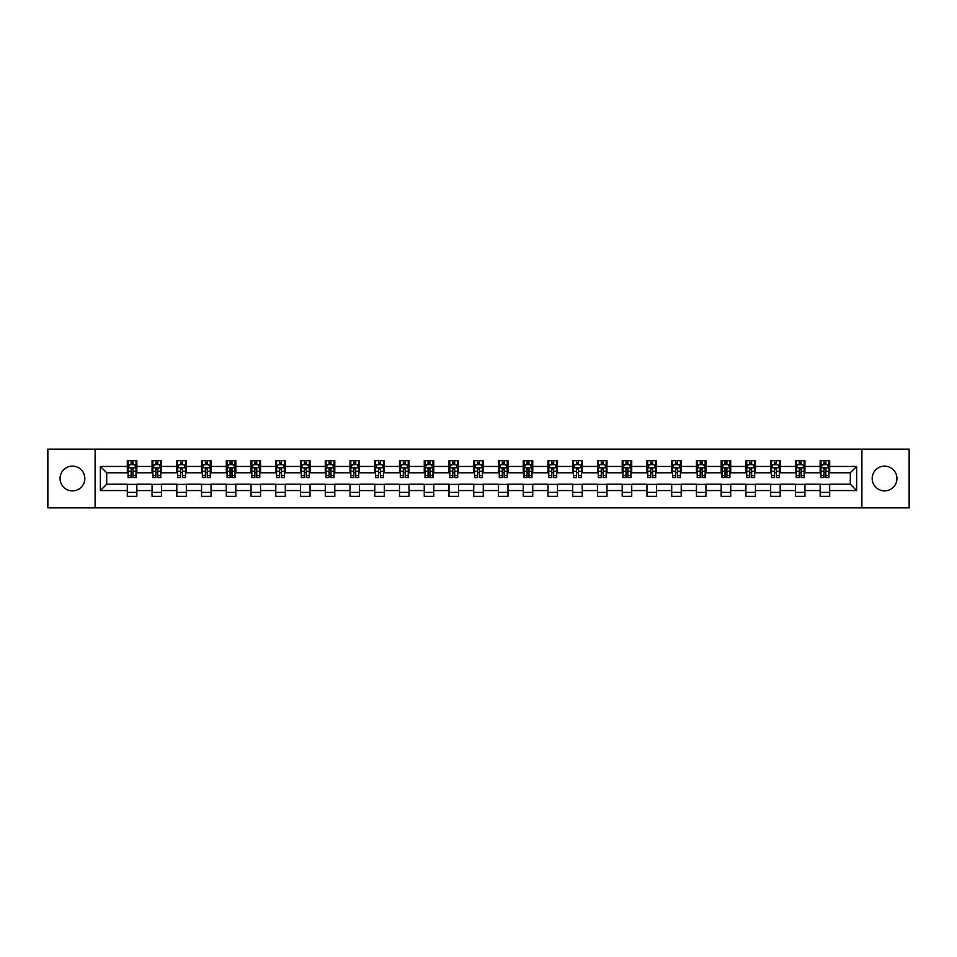 <?xml version="1.0" encoding="UTF-8"?>
<svg xmlns="http://www.w3.org/2000/svg" width="957" height="957" viewBox="0 0 957 957"><rect width="100%" height="100%" fill="white"/><g stroke="black" fill="none" stroke-linecap="round" stroke-linejoin="round"><path stroke-width="1.44" d="M884.567 466.131A12.369 12.369 0 0 0 872.186 478.5A12.369 12.369 0 0 0 884.567 490.869A12.369 12.369 0 0 0 896.936 478.5A12.369 12.369 0 0 0 884.567 466.131M72.433 466.131A12.369 12.369 0 0 0 60.064 478.5A12.369 12.369 0 0 0 72.433 490.869A12.369 12.369 0 0 0 84.814 478.5A12.369 12.369 0 0 0 72.433 466.131M861.886 507.844L909.15 507.844L909.15 449.156L861.886 449.156L861.886 507.844L95.114 507.844L95.114 449.156L47.85 449.156L47.85 507.844L95.114 507.844M861.886 449.156L95.114 449.156M829.683 466.442L829.683 460.652L820.161 460.652L820.161 466.442L804.933 466.442L804.933 460.652L795.423 460.652L795.423 466.442L780.194 466.442L780.194 460.652L770.672 460.652L770.672 466.442L755.444 466.442L755.444 460.652L745.934 460.652L745.934 466.442L730.705 466.442L730.705 460.652L721.183 460.652L721.183 466.442L705.955 466.442L705.955 460.652L696.445 460.652L696.445 466.442L681.217 466.442L681.217 460.652L671.694 460.652L671.694 466.442L656.466 466.442L656.466 460.652L646.956 460.652L646.956 466.442L631.728 466.442L631.728 460.652L622.206 460.652L622.206 466.442L606.977 466.442L606.977 460.652L597.467 460.652L597.467 466.442L582.239 466.442L582.239 460.652L572.717 460.652L572.717 466.442L557.488 466.442L557.488 460.652L547.978 460.652L547.978 466.442L532.75 466.442L532.75 460.652L523.228 460.652L523.228 466.442L508 466.442L508 460.652L498.489 460.652L498.489 466.442L483.261 466.442L483.261 460.652L473.739 460.652L473.739 466.442L458.511 466.442L458.511 460.652L449 460.652L449 466.442L433.772 466.442L433.772 460.652L424.25 460.652L424.25 466.442L409.022 466.442L409.022 460.652L399.512 460.652L399.512 466.442L384.283 466.442L384.283 460.652L374.761 460.652L374.761 466.442L359.533 466.442L359.533 460.652L350.023 460.652L350.023 466.442L334.794 466.442L334.794 460.652L325.272 460.652L325.272 466.442L310.044 466.442L310.044 460.652L300.534 460.652L300.534 466.442L285.306 466.442L285.306 460.652L275.783 460.652L275.783 466.442L260.555 466.442L260.555 460.652L251.045 460.652L251.045 466.442L235.817 466.442L235.817 460.652L226.295 460.652L226.295 466.442L211.066 466.442L211.066 460.652L201.556 460.652L201.556 466.442L186.328 466.442L186.328 460.652L176.806 460.652L176.806 466.442L161.577 466.442L161.577 460.652L152.067 460.652L152.067 466.442L136.839 466.442L136.839 460.652L127.317 460.652L127.317 466.442L100.353 466.442L100.353 490.558L106.694 484.206L127.317 484.206L127.317 496.348L136.839 496.348L136.839 484.206L152.067 484.206L152.067 496.348L161.577 496.348L161.577 484.206L176.806 484.206L176.806 496.348L186.328 496.348L186.328 484.206L201.556 484.206L201.556 496.348L211.066 496.348L211.066 484.206L226.295 484.206L226.295 496.348L235.817 496.348L235.817 484.206L251.045 484.206L251.045 496.348L260.555 496.348L260.555 484.206L275.783 484.206L275.783 496.348L285.306 496.348L285.306 484.206L300.534 484.206L300.534 496.348L310.044 496.348L310.044 484.206L325.272 484.206L325.272 496.348L334.794 496.348L334.794 484.206L350.023 484.206L350.023 496.348L359.533 496.348L359.533 484.206L374.761 484.206L374.761 496.348L384.283 496.348L384.283 484.206L399.512 484.206L399.512 496.348L409.022 496.348L409.022 484.206L424.25 484.206L424.25 496.348L433.772 496.348L433.772 484.206L449 484.206L449 496.348L458.511 496.348L458.511 484.206L473.739 484.206L473.739 496.348L483.261 496.348L483.261 484.206L498.489 484.206L498.489 496.348L508 496.348L508 484.206L523.228 484.206L523.228 496.348L532.75 496.348L532.75 484.206L547.978 484.206L547.978 496.348L557.488 496.348L557.488 484.206L572.717 484.206L572.717 496.348L582.239 496.348L582.239 484.206L597.467 484.206L597.467 496.348L606.977 496.348L606.977 484.206L622.206 484.206L622.206 496.348L631.728 496.348L631.728 484.206L646.956 484.206L646.956 496.348L656.466 496.348L656.466 484.206L671.694 484.206L671.694 496.348L681.217 496.348L681.217 484.206L696.445 484.206L696.445 496.348L705.955 496.348L705.955 484.206L721.183 484.206L721.183 496.348L730.705 496.348L730.705 484.206L745.934 484.206L745.934 496.348L755.444 496.348L755.444 484.206L770.672 484.206L770.672 496.348L780.194 496.348L780.194 484.206L795.423 484.206L795.423 496.348L804.933 496.348L804.933 484.206L820.161 484.206L820.161 496.348L829.683 496.348L829.683 484.206L850.306 484.206L850.306 472.794L829.683 472.794L829.683 466.442L856.647 466.442L856.647 490.558L829.683 490.558M820.161 490.558L804.933 490.558M795.423 490.558L780.194 490.558M770.672 490.558L755.444 490.558M745.934 490.558L730.705 490.558M721.183 490.558L705.955 490.558M696.445 490.558L681.217 490.558M671.694 490.558L656.466 490.558M646.956 490.558L631.728 490.558M622.206 490.558L606.977 490.558M597.467 490.558L582.239 490.558M572.717 490.558L557.488 490.558M547.978 490.558L532.75 490.558M523.228 490.558L508 490.558M498.489 490.558L483.261 490.558M473.739 490.558L458.511 490.558M449 490.558L433.772 490.558M424.25 490.558L409.022 490.558M399.512 490.558L384.283 490.558M374.761 490.558L359.533 490.558M350.023 490.558L334.794 490.558M325.272 490.558L310.044 490.558M300.534 490.558L285.306 490.558M275.783 490.558L260.555 490.558M251.045 490.558L235.817 490.558M226.295 490.558L211.066 490.558M201.556 490.558L186.328 490.558M176.806 490.558L161.577 490.558M152.067 490.558L136.839 490.558M127.317 490.558L100.353 490.558M820.161 466.442L820.161 472.794L804.933 472.794L804.933 466.442M795.423 466.442L795.423 472.794L780.194 472.794L780.194 466.442M770.672 466.442L770.672 472.794L755.444 472.794L755.444 466.442M745.934 466.442L745.934 472.794L730.705 472.794L730.705 466.442M721.183 466.442L721.183 472.794L705.955 472.794L705.955 466.442M696.445 466.442L696.445 472.794L681.217 472.794L681.217 466.442M671.694 466.442L671.694 472.794L656.466 472.794L656.466 466.442M646.956 466.442L646.956 472.794L631.728 472.794L631.728 466.442M622.206 466.442L622.206 472.794L606.977 472.794L606.977 466.442M597.467 466.442L597.467 472.794L582.239 472.794L582.239 466.442M572.717 466.442L572.717 472.794L557.488 472.794L557.488 466.442M547.978 466.442L547.978 472.794L532.75 472.794L532.75 466.442M523.228 466.442L523.228 472.794L508 472.794L508 466.442M498.489 466.442L498.489 472.794L483.261 472.794L483.261 466.442M473.739 466.442L473.739 472.794L458.511 472.794L458.511 466.442M449 466.442L449 472.794L433.772 472.794L433.772 466.442M424.25 466.442L424.25 472.794L409.022 472.794L409.022 466.442M399.512 466.442L399.512 472.794L384.283 472.794L384.283 466.442M374.761 466.442L374.761 472.794L359.533 472.794L359.533 466.442M350.023 466.442L350.023 472.794L334.794 472.794L334.794 466.442M325.272 466.442L325.272 472.794L310.044 472.794L310.044 466.442M300.534 466.442L300.534 472.794L285.306 472.794L285.306 466.442M275.783 466.442L275.783 472.794L260.555 472.794L260.555 466.442M251.045 466.442L251.045 472.794L235.817 472.794L235.817 466.442M226.295 466.442L226.295 472.794L211.066 472.794L211.066 466.442M201.556 466.442L201.556 472.794L186.328 472.794L186.328 466.442M176.806 466.442L176.806 472.794L161.577 472.794L161.577 466.442M152.067 466.442L152.067 472.794L136.839 472.794L136.839 466.442M127.317 466.442L127.317 472.794L106.694 472.794L100.353 466.442M106.694 472.794L106.694 484.206M856.647 490.558L850.306 484.206M850.306 472.794L856.647 466.442M127.317 464.623L128.106 464.623M131.121 464.623L133.023 464.623M136.038 464.623L136.839 464.623M127.317 472.626L128.106 472.626M131.121 472.626L133.023 472.626M136.038 472.626L136.839 472.626M127.317 484.374L136.839 484.374M127.317 492.377L136.839 492.377M152.067 484.374L161.577 484.374M152.067 492.377L161.577 492.377M152.067 464.623L152.857 464.623M155.871 464.623L157.773 464.623M160.788 464.623L161.577 464.623M152.067 472.626L152.857 472.626M155.871 472.626L157.773 472.626M160.788 472.626L161.577 472.626M176.806 484.374L186.328 484.374M176.806 492.377L186.328 492.377M176.806 464.623L177.595 464.623M180.61 464.623L182.512 464.623M185.526 464.623L186.328 464.623M176.806 472.626L177.595 472.626M180.61 472.626L182.512 472.626M185.526 472.626L186.328 472.626M201.556 484.374L211.066 484.374M201.556 492.377L211.066 492.377M201.556 464.623L202.346 464.623M205.36 464.623L207.262 464.623M210.277 464.623L211.066 464.623M201.556 472.626L202.346 472.626M205.36 472.626L207.262 472.626M210.277 472.626L211.066 472.626M226.295 484.374L235.817 484.374M226.295 492.377L235.817 492.377M226.295 464.623L227.084 464.623M230.099 464.623L232.001 464.623M235.015 464.623L235.817 464.623M226.295 472.626L227.084 472.626M230.099 472.626L232.001 472.626M235.015 472.626L235.817 472.626M251.045 484.374L260.555 484.374M251.045 492.377L260.555 492.377M251.045 464.623L251.835 464.623M254.849 464.623L256.751 464.623M259.766 464.623L260.555 464.623M251.045 472.626L251.835 472.626M254.849 472.626L256.751 472.626M259.766 472.626L260.555 472.626M275.783 484.374L285.306 484.374M275.783 492.377L285.306 492.377M275.783 464.623L276.573 464.623M279.588 464.623L281.49 464.623M284.504 464.623L285.306 464.623M275.783 472.626L276.573 472.626M279.588 472.626L281.49 472.626M284.504 472.626L285.306 472.626M300.534 484.374L310.044 484.374M300.534 492.377L310.044 492.377M300.534 464.623L301.323 464.623M304.338 464.623L306.24 464.623M309.255 464.623L310.044 464.623M300.534 472.626L301.323 472.626M304.338 472.626L306.24 472.626M309.255 472.626L310.044 472.626M325.272 484.374L334.794 484.374M325.272 492.377L334.794 492.377M325.272 464.623L326.062 464.623M329.076 464.623L330.99 464.623M333.993 464.623L334.794 464.623M325.272 472.626L326.062 472.626M329.076 472.626L330.99 472.626M333.993 472.626L334.794 472.626M350.023 484.374L359.533 484.374M350.023 492.377L359.533 492.377M350.023 464.623L350.812 464.623M353.827 464.623L355.729 464.623M358.743 464.623L359.533 464.623M350.023 472.626L350.812 472.626M353.827 472.626L355.729 472.626M358.743 472.626L359.533 472.626M374.761 484.374L384.283 484.374M374.761 492.377L384.283 492.377M374.761 464.623L375.551 464.623M378.565 464.623L380.479 464.623M383.482 464.623L384.283 464.623M374.761 472.626L375.551 472.626M378.565 472.626L380.479 472.626M383.482 472.626L384.283 472.626M399.512 484.374L409.022 484.374M399.512 492.377L409.022 492.377M399.512 464.623L400.301 464.623M403.316 464.623L405.218 464.623M408.232 464.623L409.022 464.623M399.512 472.626L400.301 472.626M403.316 472.626L405.218 472.626M408.232 472.626L409.022 472.626M424.25 484.374L433.772 484.374M424.25 492.377L433.772 492.377M424.25 464.623L425.04 464.623M428.054 464.623L429.968 464.623M432.971 464.623L433.772 464.623M424.25 472.626L425.04 472.626M428.054 472.626L429.968 472.626M432.971 472.626L433.772 472.626M449 484.374L458.511 484.374M449 492.377L458.511 492.377M449 464.623L449.79 464.623M452.805 464.623L454.707 464.623M457.721 464.623L458.511 464.623M449 472.626L449.79 472.626M452.805 472.626L454.707 472.626M457.721 472.626L458.511 472.626M473.739 484.374L483.261 484.374M473.739 492.377L483.261 492.377M473.739 464.623L474.54 464.623M477.543 464.623L479.457 464.623M482.46 464.623L483.261 464.623M473.739 472.626L474.54 472.626M477.543 472.626L479.457 472.626M482.46 472.626L483.261 472.626M498.489 484.374L508 484.374M498.489 492.377L508 492.377M498.489 464.623L499.279 464.623M502.293 464.623L504.195 464.623M507.21 464.623L508 464.623M498.489 472.626L499.279 472.626M502.293 472.626L504.195 472.626M507.21 472.626L508 472.626M523.228 484.374L532.75 484.374M523.228 492.377L532.75 492.377M523.228 464.623L524.029 464.623M527.032 464.623L528.946 464.623M531.96 464.623L532.75 464.623M523.228 472.626L524.029 472.626M527.032 472.626L528.946 472.626M531.96 472.626L532.75 472.626M547.978 484.374L557.488 484.374M547.978 492.377L557.488 492.377M547.978 464.623L548.768 464.623M551.782 464.623L553.684 464.623M556.699 464.623L557.488 464.623M547.978 472.626L548.768 472.626M551.782 472.626L553.684 472.626M556.699 472.626L557.488 472.626M572.717 484.374L582.239 484.374M572.717 492.377L582.239 492.377M572.717 464.623L573.518 464.623M576.521 464.623L578.435 464.623M581.449 464.623L582.239 464.623M572.717 472.626L573.518 472.626M576.521 472.626L578.435 472.626M581.449 472.626L582.239 472.626M597.467 484.374L606.977 484.374M597.467 492.377L606.977 492.377M597.467 464.623L598.257 464.623M601.271 464.623L603.173 464.623M606.188 464.623L606.977 464.623M597.467 472.626L598.257 472.626M601.271 472.626L603.173 472.626M606.188 472.626L606.977 472.626M622.206 484.374L631.728 484.374M622.206 492.377L631.728 492.377M622.206 464.623L623.007 464.623M626.01 464.623L627.924 464.623M630.938 464.623L631.728 464.623M622.206 472.626L623.007 472.626M626.01 472.626L627.924 472.626M630.938 472.626L631.728 472.626M646.956 484.374L656.466 484.374M646.956 492.377L656.466 492.377M646.956 464.623L647.745 464.623M650.76 464.623L652.662 464.623M655.677 464.623L656.466 464.623M646.956 472.626L647.745 472.626M650.76 472.626L652.662 472.626M655.677 472.626L656.466 472.626M671.694 484.374L681.217 484.374M671.694 492.377L681.217 492.377M671.694 464.623L672.496 464.623M675.51 464.623L677.412 464.623M680.427 464.623L681.217 464.623M671.694 472.626L672.496 472.626M675.51 472.626L677.412 472.626M680.427 472.626L681.217 472.626M696.445 484.374L705.955 484.374M696.445 492.377L705.955 492.377M696.445 464.623L697.234 464.623M700.249 464.623L702.151 464.623M705.165 464.623L705.955 464.623M696.445 472.626L697.234 472.626M700.249 472.626L702.151 472.626M705.165 472.626L705.955 472.626M721.183 484.374L730.705 484.374M721.183 492.377L730.705 492.377M721.183 464.623L721.985 464.623M724.999 464.623L726.901 464.623M729.916 464.623L730.705 464.623M721.183 472.626L721.985 472.626M724.999 472.626L726.901 472.626M729.916 472.626L730.705 472.626M745.934 484.374L755.444 484.374M745.934 492.377L755.444 492.377M745.934 464.623L746.723 464.623M749.738 464.623L751.64 464.623M754.654 464.623L755.444 464.623M745.934 472.626L746.723 472.626M749.738 472.626L751.64 472.626M754.654 472.626L755.444 472.626M770.672 484.374L780.194 484.374M770.672 492.377L780.194 492.377M770.672 464.623L771.474 464.623M774.488 464.623L776.39 464.623M779.405 464.623L780.194 464.623M770.672 472.626L771.474 472.626M774.488 472.626L776.39 472.626M779.405 472.626L780.194 472.626M795.423 484.374L804.933 484.374M795.423 492.377L804.933 492.377M795.423 464.623L796.212 464.623M799.227 464.623L801.129 464.623M804.143 464.623L804.933 464.623M795.423 472.626L796.212 472.626M799.227 472.626L801.129 472.626M804.143 472.626L804.933 472.626M820.161 484.374L829.683 484.374M820.161 492.377L829.683 492.377M820.161 464.623L820.962 464.623M823.977 464.623L825.879 464.623M828.894 464.623L829.683 464.623M820.161 472.626L820.962 472.626M823.977 472.626L825.879 472.626M828.894 472.626L829.683 472.626M133.023 462.721L131.121 462.721M136.038 475.557L133.023 475.557L133.023 477.543L136.038 477.543L136.038 467.877L134.459 464.695L129.697 464.695L128.106 467.877L128.106 477.543L131.121 477.543L131.121 475.557L128.106 475.557M128.106 467.877L128.106 460.652M136.038 467.877L136.038 460.652M131.121 464.695L131.121 460.652M133.023 460.652L133.023 464.695M133.023 475.557L133.023 469.062L131.121 469.062L131.121 475.557M157.773 462.721L155.871 462.721M160.788 475.557L157.773 475.557L157.773 477.543L160.788 477.543L160.788 467.877L159.197 464.695L154.436 464.695L152.857 467.877L152.857 477.543L155.871 477.543L155.871 475.557L152.857 475.557M152.857 467.877L152.857 460.652M160.788 467.877L160.788 460.652M155.871 464.695L155.871 460.652M157.773 460.652L157.773 464.695M157.773 475.557L157.773 469.062L155.871 469.062L155.871 475.557M182.512 462.721L180.61 462.721M185.526 475.557L182.512 475.557L182.512 477.543L185.526 477.543L185.526 467.877L183.947 464.695L179.186 464.695L177.595 467.877L177.595 477.543L180.61 477.543L180.61 475.557L177.595 475.557M177.595 467.877L177.595 460.652M185.526 467.877L185.526 460.652M180.61 464.695L180.61 460.652M182.512 460.652L182.512 464.695M182.512 475.557L182.512 469.062L180.61 469.062L180.61 475.557M207.262 462.721L205.36 462.721M210.277 475.557L207.262 475.557L207.262 477.543L210.277 477.543L210.277 467.877L208.686 464.695L203.937 464.695L202.346 467.877L202.346 477.543L205.36 477.543L205.36 475.557L202.346 475.557M202.346 467.877L202.346 460.652M210.277 467.877L210.277 460.652M205.36 464.695L205.36 460.652M207.262 460.652L207.262 464.695M207.262 475.557L207.262 469.062L205.36 469.062L205.36 475.557M232.001 462.721L230.099 462.721M235.015 475.557L232.001 475.557L232.001 477.543L235.015 477.543L235.015 467.877L233.436 464.695L228.675 464.695L227.084 467.877L227.084 477.543L230.099 477.543L230.099 475.557L227.084 475.557M227.084 467.877L227.084 460.652M235.015 467.877L235.015 460.652M230.099 464.695L230.099 460.652M232.001 460.652L232.001 464.695M232.001 475.557L232.001 469.062L230.099 469.062L230.099 475.557M256.751 462.721L254.849 462.721M259.766 475.557L256.751 475.557L256.751 477.543L259.766 477.543L259.766 467.877L258.175 464.695L253.426 464.695L251.835 467.877L251.835 477.543L254.849 477.543L254.849 475.557L251.835 475.557M251.835 467.877L251.835 460.652M259.766 467.877L259.766 460.652M254.849 464.695L254.849 460.652M256.751 460.652L256.751 464.695M256.751 475.557L256.751 469.062L254.849 469.062L254.849 475.557M281.49 462.721L279.588 462.721M284.504 475.557L281.49 475.557L281.49 477.543L284.504 477.543L284.504 467.877L282.925 464.695L278.164 464.695L276.573 467.877L276.573 477.543L279.588 477.543L279.588 475.557L276.573 475.557M276.573 467.877L276.573 460.652M284.504 467.877L284.504 460.652M279.588 464.695L279.588 460.652M281.49 460.652L281.49 464.695M281.49 475.557L281.49 469.062L279.588 469.062L279.588 475.557M306.24 462.721L304.338 462.721M309.255 475.557L306.24 475.557L306.24 477.543L309.255 477.543L309.255 467.877L307.664 464.695L302.914 464.695L301.323 467.877L301.323 477.543L304.338 477.543L304.338 475.557L301.323 475.557M301.323 467.877L301.323 460.652M309.255 467.877L309.255 460.652M304.338 464.695L304.338 460.652M306.24 460.652L306.24 464.695M306.24 475.557L306.24 469.062L304.338 469.062L304.338 475.557M330.99 462.721L329.076 462.721M333.993 475.557L330.99 475.557L330.99 477.543L333.993 477.543L333.993 467.877L332.414 464.695L327.653 464.695L326.062 467.877L326.062 477.543L329.076 477.543L329.076 475.557L326.062 475.557M326.062 467.877L326.062 460.652M333.993 467.877L333.993 460.652M329.076 464.695L329.076 460.652M330.99 460.652L330.99 464.695M330.99 475.557L330.99 469.062L329.076 469.062L329.076 475.557M355.729 462.721L353.827 462.721M358.743 475.557L355.729 475.557L355.729 477.543L358.743 477.543L358.743 467.877L357.152 464.695L352.403 464.695L350.812 467.877L350.812 477.543L353.827 477.543L353.827 475.557L350.812 475.557M350.812 467.877L350.812 460.652M358.743 467.877L358.743 460.652M353.827 464.695L353.827 460.652M355.729 460.652L355.729 464.695M355.729 475.557L355.729 469.062L353.827 469.062L353.827 475.557M380.479 462.721L378.565 462.721M383.482 475.557L380.479 475.557L380.479 477.543L383.482 477.543L383.482 467.877L381.903 464.695L377.142 464.695L375.551 467.877L375.551 477.543L378.565 477.543L378.565 475.557L375.551 475.557M375.551 467.877L375.551 460.652M383.482 467.877L383.482 460.652M378.565 464.695L378.565 460.652M380.479 460.652L380.479 464.695M380.479 475.557L380.479 469.062L378.565 469.062L378.565 475.557M405.218 462.721L403.316 462.721M408.232 475.557L405.218 475.557L405.218 477.543L408.232 477.543L408.232 467.877L406.641 464.695L401.892 464.695L400.301 467.877L400.301 477.543L403.316 477.543L403.316 475.557L400.301 475.557M400.301 467.877L400.301 460.652M408.232 467.877L408.232 460.652M403.316 464.695L403.316 460.652M405.218 460.652L405.218 464.695M405.218 475.557L405.218 469.062L403.316 469.062L403.316 475.557M429.968 462.721L428.054 462.721M432.971 475.557L429.968 475.557L429.968 477.543L432.971 477.543L432.971 467.877L431.392 464.695L426.631 464.695L425.04 467.877L425.04 477.543L428.054 477.543L428.054 475.557L425.04 475.557M425.04 467.877L425.04 460.652M432.971 467.877L432.971 460.652M428.054 464.695L428.054 460.652M429.968 460.652L429.968 464.695M429.968 475.557L429.968 469.062L428.054 469.062L428.054 475.557M454.707 462.721L452.805 462.721M457.721 475.557L454.707 475.557L454.707 477.543L457.721 477.543L457.721 467.877L456.13 464.695L451.381 464.695L449.79 467.877L449.79 477.543L452.805 477.543L452.805 475.557L449.79 475.557M449.79 467.877L449.79 460.652M457.721 467.877L457.721 460.652M452.805 464.695L452.805 460.652M454.707 460.652L454.707 464.695M454.707 475.557L454.707 469.062L452.805 469.062L452.805 475.557M479.457 462.721L477.543 462.721M482.46 475.557L479.457 475.557L479.457 477.543L482.46 477.543L482.46 467.877L480.881 464.695L476.119 464.695L474.54 467.877L474.54 477.543L477.543 477.543L477.543 475.557L474.54 475.557M474.54 467.877L474.54 460.652M482.46 467.877L482.46 460.652M477.543 464.695L477.543 460.652M479.457 460.652L479.457 464.695M479.457 475.557L479.457 469.062L477.543 469.062L477.543 475.557M504.195 462.721L502.293 462.721M507.21 475.557L504.195 475.557L504.195 477.543L507.21 477.543L507.21 467.877L505.619 464.695L500.87 464.695L499.279 467.877L499.279 477.543L502.293 477.543L502.293 475.557L499.279 475.557M499.279 467.877L499.279 460.652M507.21 467.877L507.21 460.652M502.293 464.695L502.293 460.652M504.195 460.652L504.195 464.695M504.195 475.557L504.195 469.062L502.293 469.062L502.293 475.557M528.946 462.721L527.032 462.721M531.96 475.557L528.946 475.557L528.946 477.543L531.96 477.543L531.96 467.877L530.369 464.695L525.608 464.695L524.029 467.877L524.029 477.543L527.032 477.543L527.032 475.557L524.029 475.557M524.029 467.877L524.029 460.652M531.96 467.877L531.96 460.652M527.032 464.695L527.032 460.652M528.946 460.652L528.946 464.695M528.946 475.557L528.946 469.062L527.032 469.062L527.032 475.557M553.684 462.721L551.782 462.721M556.699 475.557L553.684 475.557L553.684 477.543L556.699 477.543L556.699 467.877L555.108 464.695L550.359 464.695L548.768 467.877L548.768 477.543L551.782 477.543L551.782 475.557L548.768 475.557M548.768 467.877L548.768 460.652M556.699 467.877L556.699 460.652M551.782 464.695L551.782 460.652M553.684 460.652L553.684 464.695M553.684 475.557L553.684 469.062L551.782 469.062L551.782 475.557M578.435 462.721L576.521 462.721M581.449 475.557L578.435 475.557L578.435 477.543L581.449 477.543L581.449 467.877L579.858 464.695L575.097 464.695L573.518 467.877L573.518 477.543L576.521 477.543L576.521 475.557L573.518 475.557M573.518 467.877L573.518 460.652M581.449 467.877L581.449 460.652M576.521 464.695L576.521 460.652M578.435 460.652L578.435 464.695M578.435 475.557L578.435 469.062L576.521 469.062L576.521 475.557M603.173 462.721L601.271 462.721M606.188 475.557L603.173 475.557L603.173 477.543L606.188 477.543L606.188 467.877L604.597 464.695L599.848 464.695L598.257 467.877L598.257 477.543L601.271 477.543L601.271 475.557L598.257 475.557M598.257 467.877L598.257 460.652M606.188 467.877L606.188 460.652M601.271 464.695L601.271 460.652M603.173 460.652L603.173 464.695M603.173 475.557L603.173 469.062L601.271 469.062L601.271 475.557M627.924 462.721L626.01 462.721M630.938 475.557L627.924 475.557L627.924 477.543L630.938 477.543L630.938 467.877L629.347 464.695L624.586 464.695L623.007 467.877L623.007 477.543L626.01 477.543L626.01 475.557L623.007 475.557M623.007 467.877L623.007 460.652M630.938 467.877L630.938 460.652M626.01 464.695L626.01 460.652M627.924 460.652L627.924 464.695M627.924 475.557L627.924 469.062L626.01 469.062L626.01 475.557M652.662 462.721L650.76 462.721M655.677 475.557L652.662 475.557L652.662 477.543L655.677 477.543L655.677 467.877L654.086 464.695L649.336 464.695L647.745 467.877L647.745 477.543L650.76 477.543L650.76 475.557L647.745 475.557M647.745 467.877L647.745 460.652M655.677 467.877L655.677 460.652M650.76 464.695L650.76 460.652M652.662 460.652L652.662 464.695M652.662 475.557L652.662 469.062L650.76 469.062L650.76 475.557M677.412 462.721L675.51 462.721M680.427 475.557L677.412 475.557L677.412 477.543L680.427 477.543L680.427 467.877L678.836 464.695L674.075 464.695L672.496 467.877L672.496 477.543L675.51 477.543L675.51 475.557L672.496 475.557M672.496 467.877L672.496 460.652M680.427 467.877L680.427 460.652M675.51 464.695L675.51 460.652M677.412 460.652L677.412 464.695M677.412 475.557L677.412 469.062L675.51 469.062L675.51 475.557M702.151 462.721L700.249 462.721M705.165 475.557L702.151 475.557L702.151 477.543L705.165 477.543L705.165 467.877L703.574 464.695L698.825 464.695L697.234 467.877L697.234 477.543L700.249 477.543L700.249 475.557L697.234 475.557M697.234 467.877L697.234 460.652M705.165 467.877L705.165 460.652M700.249 464.695L700.249 460.652M702.151 460.652L702.151 464.695M702.151 475.557L702.151 469.062L700.249 469.062L700.249 475.557M726.901 462.721L724.999 462.721M729.916 475.557L726.901 475.557L726.901 477.543L729.916 477.543L729.916 467.877L728.325 464.695L723.564 464.695L721.985 467.877L721.985 477.543L724.999 477.543L724.999 475.557L721.985 475.557M721.985 467.877L721.985 460.652M729.916 467.877L729.916 460.652M724.999 464.695L724.999 460.652M726.901 460.652L726.901 464.695M726.901 475.557L726.901 469.062L724.999 469.062L724.999 475.557M751.64 462.721L749.738 462.721M754.654 475.557L751.64 475.557L751.64 477.543L754.654 477.543L754.654 467.877L753.063 464.695L748.314 464.695L746.723 467.877L746.723 477.543L749.738 477.543L749.738 475.557L746.723 475.557M746.723 467.877L746.723 460.652M754.654 467.877L754.654 460.652M749.738 464.695L749.738 460.652M751.64 460.652L751.64 464.695M751.64 475.557L751.64 469.062L749.738 469.062L749.738 475.557M776.39 462.721L774.488 462.721M779.405 475.557L776.39 475.557L776.39 477.543L779.405 477.543L779.405 467.877L777.814 464.695L773.053 464.695L771.474 467.877L771.474 477.543L774.488 477.543L774.488 475.557L771.474 475.557M771.474 467.877L771.474 460.652M779.405 467.877L779.405 460.652M774.488 464.695L774.488 460.652M776.39 460.652L776.39 464.695M776.39 475.557L776.39 469.062L774.488 469.062L774.488 475.557M801.129 462.721L799.227 462.721M804.143 475.557L801.129 475.557L801.129 477.543L804.143 477.543L804.143 467.877L802.564 464.695L797.803 464.695L796.212 467.877L796.212 477.543L799.227 477.543L799.227 475.557L796.212 475.557M796.212 467.877L796.212 460.652M804.143 467.877L804.143 460.652M799.227 464.695L799.227 460.652M801.129 460.652L801.129 464.695M801.129 475.557L801.129 469.062L799.227 469.062L799.227 475.557M825.879 462.721L823.977 462.721M828.894 475.557L825.879 475.557L825.879 477.543L828.894 477.543L828.894 467.877L827.303 464.695L822.542 464.695L820.962 467.877L820.962 477.543L823.977 477.543L823.977 475.557L820.962 475.557M820.962 467.877L820.962 460.652M828.894 467.877L828.894 460.652M823.977 464.695L823.977 460.652M825.879 460.652L825.879 464.695M825.879 475.557L825.879 469.062L823.977 469.062L823.977 475.557M136.002 467.794L128.154 467.794M128.106 464.887L129.602 464.887M134.554 464.887L136.038 464.887M131.121 471.311L128.106 471.311M136.038 471.311L133.023 471.311M133.023 463.726L131.121 463.726M160.752 467.794L152.893 467.794M152.857 464.887L154.352 464.887M159.293 464.887L160.788 464.887M155.871 471.311L152.857 471.311M160.788 471.311L157.773 471.311M157.773 463.726L155.871 463.726M185.491 467.794L177.643 467.794M177.595 464.887L179.091 464.887M184.043 464.887L185.526 464.887M180.61 471.311L177.595 471.311M185.526 471.311L182.512 471.311M182.512 463.726L180.61 463.726M210.241 467.794L202.382 467.794M202.346 464.887L203.841 464.887M208.782 464.887L210.277 464.887M205.36 471.311L202.346 471.311M210.277 471.311L207.262 471.311M207.262 463.726L205.36 463.726M234.979 467.794L227.132 467.794M227.084 464.887L228.579 464.887M233.532 464.887L235.015 464.887M230.099 471.311L227.084 471.311M235.015 471.311L232.001 471.311M232.001 463.726L230.099 463.726M259.73 467.794L251.87 467.794M251.835 464.887L253.33 464.887M258.27 464.887L259.766 464.887M254.849 471.311L251.835 471.311M259.766 471.311L256.751 471.311M256.751 463.726L254.849 463.726M284.468 467.794L276.621 467.794M276.573 464.887L278.068 464.887M283.021 464.887L284.504 464.887M279.588 471.311L276.573 471.311M284.504 471.311L281.49 471.311M281.49 463.726L279.588 463.726M309.219 467.794L301.359 467.794M301.323 464.887L302.819 464.887M307.759 464.887L309.255 464.887M304.338 471.311L301.323 471.311M309.255 471.311L306.24 471.311M306.24 463.726L304.338 463.726M333.957 467.794L326.11 467.794M326.062 464.887L327.557 464.887M332.51 464.887L333.993 464.887M329.076 471.311L326.062 471.311M333.993 471.311L330.99 471.311M330.99 463.726L329.076 463.726M358.708 467.794L350.848 467.794M350.812 464.887L352.308 464.887M357.248 464.887L358.743 464.887M353.827 471.311L350.812 471.311M358.743 471.311L355.729 471.311M355.729 463.726L353.827 463.726M383.446 467.794L375.599 467.794M375.551 464.887L377.046 464.887M381.999 464.887L383.482 464.887M378.565 471.311L375.551 471.311M383.482 471.311L380.479 471.311M380.479 463.726L378.565 463.726M408.196 467.794L400.337 467.794M400.301 464.887L401.796 464.887M406.737 464.887L408.232 464.887M403.316 471.311L400.301 471.311M408.232 471.311L405.218 471.311M405.218 463.726L403.316 463.726M432.935 467.794L425.087 467.794M425.04 464.887L426.535 464.887M431.487 464.887L432.971 464.887M428.054 471.311L425.04 471.311M432.971 471.311L429.968 471.311M429.968 463.726L428.054 463.726M457.685 467.794L449.826 467.794M449.79 464.887L451.285 464.887M456.226 464.887L457.721 464.887M452.805 471.311L449.79 471.311M457.721 471.311L454.707 471.311M454.707 463.726L452.805 463.726M482.424 467.794L474.576 467.794M474.54 464.887L476.024 464.887M480.976 464.887L482.46 464.887M477.543 471.311L474.54 471.311M482.46 471.311L479.457 471.311M479.457 463.726L477.543 463.726M507.174 467.794L499.315 467.794M499.279 464.887L500.774 464.887M505.715 464.887L507.21 464.887M502.293 471.311L499.279 471.311M507.21 471.311L504.195 471.311M504.195 463.726L502.293 463.726M531.913 467.794L524.065 467.794M524.029 464.887L525.513 464.887M530.465 464.887L531.96 464.887M527.032 471.311L524.029 471.311M531.96 471.311L528.946 471.311M528.946 463.726L527.032 463.726M556.663 467.794L548.804 467.794M548.768 464.887L550.263 464.887M555.204 464.887L556.699 464.887M551.782 471.311L548.768 471.311M556.699 471.311L553.684 471.311M553.684 463.726L551.782 463.726M581.401 467.794L573.554 467.794M573.518 464.887L575.001 464.887M579.954 464.887L581.449 464.887M576.521 471.311L573.518 471.311M581.449 471.311L578.435 471.311M578.435 463.726L576.521 463.726M606.152 467.794L598.292 467.794M598.257 464.887L599.752 464.887M604.692 464.887L606.188 464.887M601.271 471.311L598.257 471.311M606.188 471.311L603.173 471.311M603.173 463.726L601.271 463.726M630.89 467.794L623.043 467.794M623.007 464.887L624.49 464.887M629.443 464.887L630.938 464.887M626.01 471.311L623.007 471.311M630.938 471.311L627.924 471.311M627.924 463.726L626.01 463.726M655.641 467.794L647.781 467.794M647.745 464.887L649.241 464.887M654.181 464.887L655.677 464.887M650.76 471.311L647.745 471.311M655.677 471.311L652.662 471.311M652.662 463.726L650.76 463.726M680.379 467.794L672.532 467.794M672.496 464.887L673.979 464.887M678.932 464.887L680.427 464.887M675.51 471.311L672.496 471.311M680.427 471.311L677.412 471.311M677.412 463.726L675.51 463.726M705.13 467.794L697.27 467.794M697.234 464.887L698.73 464.887M703.67 464.887L705.165 464.887M700.249 471.311L697.234 471.311M705.165 471.311L702.151 471.311M702.151 463.726L700.249 463.726M729.868 467.794L722.021 467.794M721.985 464.887L723.468 464.887M728.421 464.887L729.916 464.887M724.999 471.311L721.985 471.311M729.916 471.311L726.901 471.311M726.901 463.726L724.999 463.726M754.618 467.794L746.759 467.794M746.723 464.887L748.218 464.887M753.159 464.887L754.654 464.887M749.738 471.311L746.723 471.311M754.654 471.311L751.64 471.311M751.64 463.726L749.738 463.726M779.357 467.794L771.509 467.794M771.474 464.887L772.957 464.887M777.909 464.887L779.405 464.887M774.488 471.311L771.474 471.311M779.405 471.311L776.39 471.311M776.39 463.726L774.488 463.726M804.107 467.794L796.248 467.794M796.212 464.887L797.707 464.887M802.648 464.887L804.143 464.887M799.227 471.311L796.212 471.311M804.143 471.311L801.129 471.311M801.129 463.726L799.227 463.726M828.846 467.794L820.998 467.794M820.962 464.887L822.446 464.887M827.398 464.887L828.894 464.887M823.977 471.311L820.962 471.311M828.894 471.311L825.879 471.311M825.879 463.726L823.977 463.726"/></g></svg>
